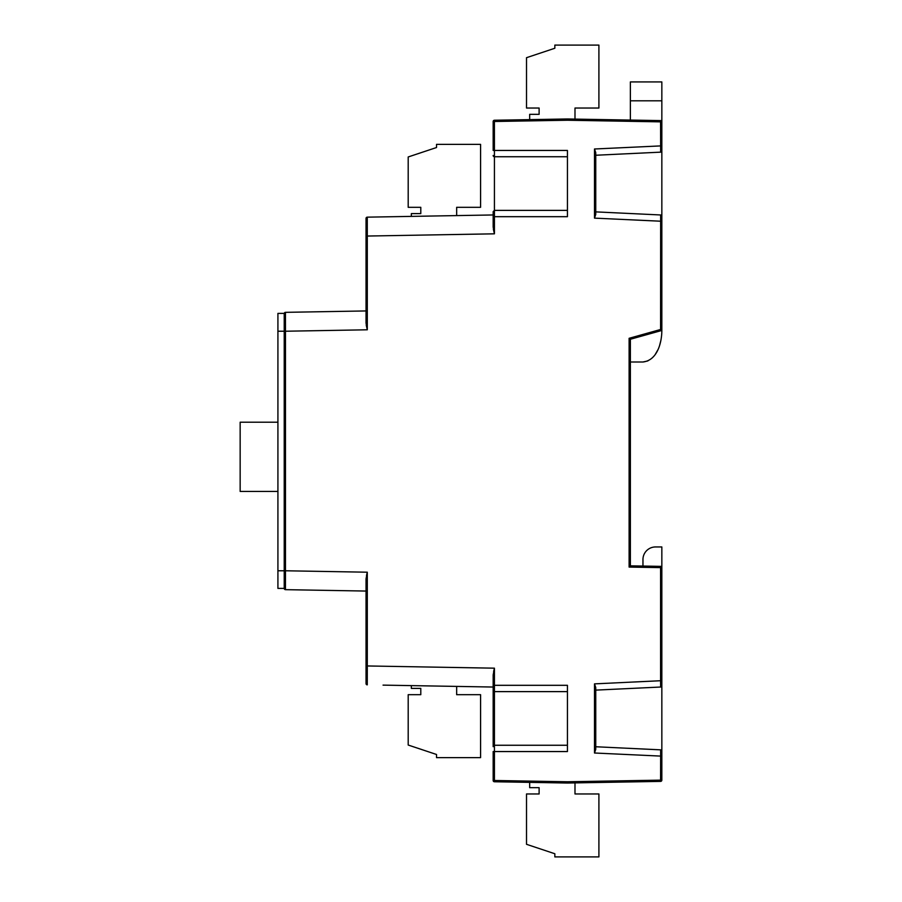 <?xml version="1.0" encoding="UTF-8"?>
<svg xmlns="http://www.w3.org/2000/svg" width="902" height="902" viewBox="0 0 902 902"><rect width="100%" height="100%" fill="white"/><g stroke="black" fill="none" stroke-linecap="round" stroke-linejoin="round"><path stroke-width="1.35" d="M655.551 546.95L661.842 546.95L655.551 546.95A12.583 12.583 0 0 0 642.957 559.544L642.957 566.05M661.842 546.95L661.842 685.768L661.842 566.388L630.374 565.836L630.374 339.253L630.374 565.836L629.111 567.076L629.111 338.306L630.374 339.253L661.842 330.448L661.842 120.62L567.437 118.974L494.409 120.248L494.431 150.442L567.437 150.442L567.437 216.683L494.431 216.683L494.431 233.821L493.168 227.056L493.168 211.643L493.168 227.056M277.917 328.7L277.917 313.389L284.22 313.389L284.22 588.397A1.263 1.263 0 0 0 285.449 589.66A1.263 1.263 0 0 1 284.22 588.397L277.917 588.397L277.917 328.7M493.168 150.442L493.168 121.511L493.168 150.442L494.431 150.442L494.431 156.745A1.263 1.263 0 0 1 493.168 155.482L493.168 155.482M277.917 491.432L240.157 491.432L240.157 422.204L277.917 422.204M647.861 360.924L642.957 361.995C657.242 360.383 661.786 342.85 661.842 330.527L661.842 100.81L630.374 100.81L630.374 120.079M661.842 141.005L661.842 134.714M493.168 746.676L493.168 674.944L494.431 668.179L493.62 671.483M594.497 683.874L595.76 687.595L595.76 749.28L594.497 753.001L594.497 683.874L660.58 680.728L660.647 687.031L595.76 690.12L660.647 687.031A1.263 1.263 0 0 0 661.842 685.768L661.842 780.14A1.263 1.263 0 0 1 660.602 781.391L567.437 783.026L494.409 781.752L494.431 780.489L567.437 781.763L660.58 780.14L660.647 749.844L595.76 746.755M574.991 782.891L574.991 793.963L598.905 793.963L598.905 856.9L554.843 856.9L554.843 853.754L526.52 844.317L526.52 793.963L539.114 793.963L539.114 787.672L529.677 787.672L529.677 782.361L510.803 782.034M493.168 674.944L493.168 687.042L383.046 685.125M367.272 217.156L367.294 236.042L366.032 236.042L366.032 323.04L366.032 218.408A1.263 1.263 0 0 1 367.272 217.156L493.168 214.958M366.235 325.16L367.294 329.794L285.472 331.226L285.449 312.34L366.032 310.942M366.032 591.058L366.032 665.958L366.032 578.96L366.032 591.058L285.449 589.66L285.472 570.774L367.294 572.206L366.483 575.51M366.032 683.592L366.032 665.958L367.294 665.958L367.272 684.843A1.263 1.263 0 0 1 366.032 683.592M493.168 751.546L493.168 780.489L493.168 751.558L494.431 751.558L494.431 780.489L493.168 780.489A1.263 1.263 0 0 0 494.409 781.752A1.263 1.263 0 0 1 493.168 780.489A1.263 1.263 0 0 0 494.409 781.752M493.168 687.042L493.168 690.188M661.842 780.14L660.58 780.14L660.602 781.391A1.263 1.263 0 0 0 661.842 780.14L661.842 749.912M493.168 746.518L494.431 745.255L494.431 751.558L567.437 751.558L567.437 685.317L494.431 685.317L494.431 745.255L567.437 745.255M366.032 578.96L367.294 572.206L367.294 665.958L494.431 668.179L494.431 685.317L493.168 685.317M493.36 229.187L494.431 233.821L367.294 236.042L367.294 329.794L366.032 323.04M285.449 312.34A1.263 1.263 0 0 0 284.22 313.603L284.22 313.625A1.263 1.263 0 0 1 285.449 312.34M629.111 338.306L660.58 329.489L660.647 214.969L595.76 211.88L660.647 214.969A1.263 1.263 0 0 1 661.842 216.232M595.76 152.72L595.76 214.405L594.497 218.126L594.497 148.999L595.76 152.72M660.647 152.156A1.263 1.263 0 0 0 661.842 150.893A1.263 1.263 0 0 1 660.647 152.156L595.76 155.245L660.647 152.156L660.58 121.86L661.842 120.62M660.58 121.86L567.437 120.237L567.437 118.974M494.409 120.248A1.263 1.263 0 0 0 493.168 121.511A1.263 1.263 0 0 1 494.409 120.248A1.263 1.263 0 0 0 493.168 121.511L567.437 120.237M661.842 680.728L660.58 680.728L660.58 567.617L661.842 566.388M660.58 329.489L661.842 330.448M661.842 751.107A1.263 1.263 0 0 0 660.647 749.844A1.263 1.263 0 0 1 661.842 751.107M567.437 783.026L567.437 781.763M567.437 691.62L494.431 691.62L493.168 690.357M567.437 156.745L494.431 156.745L494.431 210.38L567.437 210.38M630.374 100.81L630.374 81.924L661.842 81.924L661.842 100.81M642.957 361.995L630.374 361.995M660.873 340.46L659.689 345.128M657.806 349.976L655.314 354.339M411.346 216.39L411.346 213.605L420.794 213.605L420.794 207.313L408.2 207.313L408.2 156.959L436.523 147.522L436.523 144.376L480.586 144.376L480.586 207.313L456.66 207.313L456.66 215.589M529.677 119.639L529.677 114.329L539.114 114.329L539.114 108.037L526.52 108.037L526.52 57.683L554.843 48.246L554.843 45.1L598.905 45.1L598.905 108.037L574.991 108.037L574.991 119.109M456.66 686.411L456.66 694.687L480.586 694.687L480.586 757.624L436.523 757.624L436.523 754.478L408.2 745.041L408.2 694.687L420.794 694.687L420.794 688.395L411.346 688.395L411.346 685.61M277.917 331.226L285.472 331.226L285.472 570.774L277.917 570.774M661.842 756.147L594.497 753.001M660.58 567.617L629.111 567.076M661.842 221.272L594.497 218.126M594.497 148.999L661.842 145.853M493.168 211.643L494.431 210.38L494.431 216.683L493.168 216.683M660.647 687.031A1.263 1.263 0 0 0 661.842 685.768M277.917 588.397L284.22 588.397"/></g></svg>
